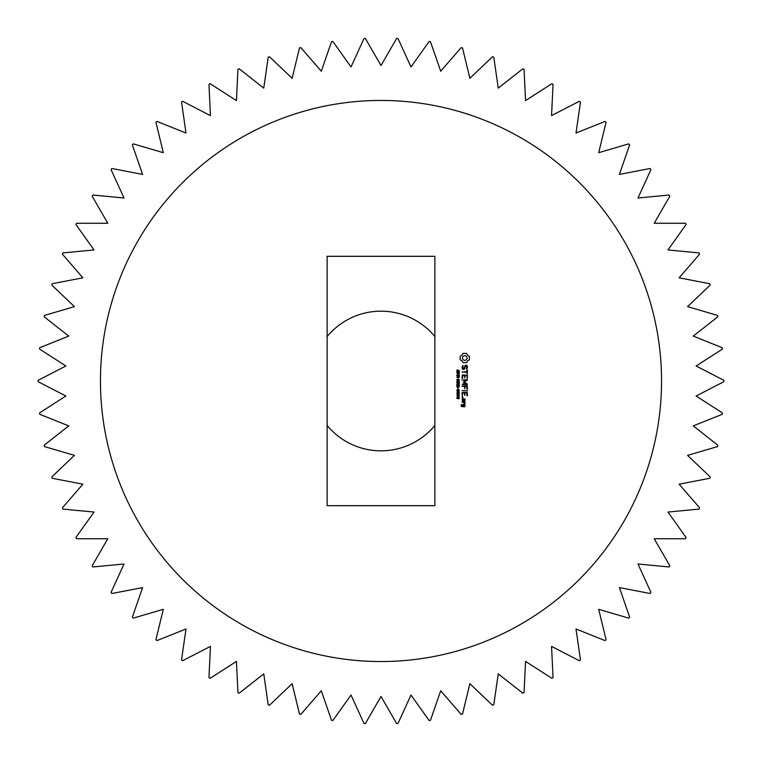 <?xml version="1.0" encoding="UTF-8"?>
<svg xmlns="http://www.w3.org/2000/svg" width="762" height="762" viewBox="0 0 762 762"><rect width="100%" height="100%" fill="white"/><g stroke="black" fill="none" stroke-linecap="round" stroke-linejoin="round"><path stroke-width="1.14" d="M327.136 425.434A69.828 69.828 0 0 0 434.864 425.434M434.864 336.566A69.828 69.828 0 0 0 327.136 336.566M396.631 38.452L381 65.532L365.369 38.452A342.9 342.9 0 0 0 363.998 38.519L351.015 66.961L332.88 41.491A342.9 342.9 0 0 0 331.527 41.691L321.297 71.228L300.828 47.606A342.9 342.9 0 0 0 299.495 47.93L292.122 78.315L269.491 56.731A342.9 342.9 0 0 0 268.205 57.179L263.757 88.125L239.173 68.799A342.9 342.9 0 0 0 237.935 69.371L236.449 100.603L210.141 83.696A342.9 342.9 0 0 0 208.959 84.382L210.445 115.614L182.651 101.289A342.9 342.9 0 0 0 181.537 102.079L185.995 133.026L156.962 121.406A342.9 342.9 0 0 0 155.934 122.301L163.306 152.686L133.302 143.875A342.9 342.9 0 0 0 132.359 144.866L142.589 174.412L111.89 168.497A342.9 342.9 0 0 0 111.042 169.574L124.025 198.006L92.907 195.034A342.9 342.9 0 0 0 92.164 196.186L107.794 223.266L76.533 223.266A342.9 342.9 0 0 0 75.905 224.485L94.04 249.946L62.913 252.917A342.9 342.9 0 0 0 62.408 254.194L82.887 277.816L52.187 283.74A342.9 342.9 0 0 0 51.797 285.055L74.428 306.629L44.425 315.43A342.9 342.9 0 0 0 44.167 316.782L68.742 336.109L39.719 347.72A342.9 342.9 0 0 0 39.586 349.091L65.884 365.989L38.1 380.314A342.9 342.9 0 0 0 38.1 381.686L65.884 396.011L39.586 412.909A342.9 342.9 0 0 0 39.719 414.28L68.742 425.891L44.167 445.218A342.9 342.9 0 0 0 44.425 446.57L74.428 455.371L51.797 476.945A342.9 342.9 0 0 0 52.187 478.26L82.887 484.184L62.408 507.806A342.9 342.9 0 0 0 62.913 509.083L94.04 512.054L75.905 537.515A342.9 342.9 0 0 0 76.533 538.734L107.794 538.734L92.164 565.814A342.9 342.9 0 0 0 92.907 566.966L124.025 563.994L111.042 592.426A342.9 342.9 0 0 0 111.89 593.503L142.589 587.588L132.359 617.134A342.9 342.9 0 0 0 133.302 618.125L163.306 609.314L155.934 639.699A342.9 342.9 0 0 0 156.962 640.594L185.995 628.974L181.537 659.921A342.9 342.9 0 0 0 182.651 660.711L210.445 646.386L208.959 677.618A342.9 342.9 0 0 0 210.141 678.304L236.449 661.397L237.935 692.629A342.9 342.9 0 0 0 239.173 693.201L263.757 673.875L268.205 704.821A342.9 342.9 0 0 0 269.491 705.269L292.122 683.685L299.495 714.07A342.9 342.9 0 0 0 300.828 714.394L321.297 690.772L331.527 720.309A342.9 342.9 0 0 0 332.88 720.509L351.015 695.039L363.998 723.481A342.9 342.9 0 0 0 365.369 723.548L381 696.468L396.631 723.548A342.9 342.9 0 0 0 398.002 723.481L410.985 695.039L429.12 720.509A342.9 342.9 0 0 0 430.473 720.309L440.703 690.772L461.172 714.394A342.9 342.9 0 0 0 462.505 714.07L469.878 683.685L492.509 705.269A342.9 342.9 0 0 0 493.795 704.821L498.243 673.875L522.827 693.201A342.9 342.9 0 0 0 524.066 692.629L525.551 661.397L551.859 678.304A342.9 342.9 0 0 0 553.041 677.618L551.555 646.386L579.349 660.711A342.9 342.9 0 0 0 580.463 659.921L576.005 628.974L605.038 640.594A342.9 342.9 0 0 0 606.066 639.699L598.694 609.314L628.698 618.125A342.9 342.9 0 0 0 629.641 617.134L619.411 587.588L650.11 593.503A342.9 342.9 0 0 0 650.958 592.426L637.975 563.994L669.093 566.966A342.9 342.9 0 0 0 669.836 565.814L654.206 538.734L685.467 538.734A342.9 342.9 0 0 0 686.095 537.515L667.96 512.054L699.087 509.083A342.9 342.9 0 0 0 699.592 507.806L679.113 484.184L709.813 478.26A342.9 342.9 0 0 0 710.203 476.945L687.572 455.371L717.575 446.57A342.9 342.9 0 0 0 717.833 445.218L693.258 425.891L722.281 414.28A342.9 342.9 0 0 0 722.414 412.909L696.116 396.011L723.9 381.686A342.9 342.9 0 0 0 723.9 380.314L696.116 365.989L722.414 349.091A342.9 342.9 0 0 0 722.281 347.72L693.258 336.109L717.833 316.782A342.9 342.9 0 0 0 717.575 315.43L687.572 306.629L710.203 285.055A342.9 342.9 0 0 0 709.813 283.74L679.113 277.816L699.592 254.194A342.9 342.9 0 0 0 699.087 252.917L667.96 249.946L686.095 224.485A342.9 342.9 0 0 0 685.467 223.266L654.206 223.266L669.836 196.186A342.9 342.9 0 0 0 669.093 195.034L637.975 198.006L650.958 169.574A342.9 342.9 0 0 0 650.11 168.497L619.411 174.412L629.641 144.866A342.9 342.9 0 0 0 628.698 143.875L598.694 152.686L606.066 122.301A342.9 342.9 0 0 0 605.038 121.406L576.005 133.026L580.463 102.079A342.9 342.9 0 0 0 579.349 101.289L551.555 115.614L553.041 84.382A342.9 342.9 0 0 0 551.859 83.696L525.551 100.603L524.066 69.371A342.9 342.9 0 0 0 522.827 68.799L498.243 88.125L493.795 57.179A342.9 342.9 0 0 0 492.509 56.731L469.878 78.315L462.505 47.93A342.9 342.9 0 0 0 461.172 47.606L440.703 71.228L430.473 41.691A342.9 342.9 0 0 0 429.12 41.491L410.985 66.961L398.002 38.519A342.9 342.9 0 0 0 396.631 38.452M381 100.441A280.559 280.559 0 0 1 623.964 521.275A280.559 280.559 0 0 1 138.036 521.275A280.559 280.559 0 0 1 381 100.441M327.136 505.692L434.864 505.692L434.864 256.308L327.136 256.308L327.136 505.692M458.019 372.018L456.99 371.837L456.952 370.008L457.562 370.008L457.486 371.485L458.133 370.161L459.143 370.342L459.2 372.056L458.619 372.056L458.657 370.694L458.019 372.018M458.895 374.59L457.933 374.437L456.809 372.599L459.315 372.599L458.895 374.59M459.315 377.4L456.809 377.4L458.534 375.714L456.809 375.714L456.809 375.123L459.315 375.123L459.315 375.895L457.886 376.809L459.315 376.809L459.315 377.4M458.172 379.19L457.686 377.904L458.172 379.19M458.162 381L456.809 382.029L457.819 380.486L456.809 380.343L456.809 379.695L459.315 379.695L459.315 380.343L458.181 380.343L459.315 381.981L458.162 381M469.382 356.264L467.563 355.225L466.525 353.406L463.001 353.406L461.963 355.225L460.134 356.264L460.134 359.788L461.963 360.826L463.001 362.655L466.525 362.655L467.563 360.826L469.382 359.788L469.382 356.264M466.735 365.303L465.144 365.303L463.934 368.741L462.62 367.913L463.182 365.884L462.658 365.579L462.02 368.094L462.744 369.351L464.353 369.351L465.572 365.912L466.877 366.751L466.315 368.779L466.839 369.084L467.497 366.598L466.735 365.303M466.887 370.17L466.887 371.685L462.02 371.989L466.887 372.294L467.192 374.104L467.497 370.17L466.887 370.17M467.497 375.209L462.315 374.923L462.02 378.247L462.62 378.247L462.62 375.523L464.458 375.523L464.763 377.952L465.068 375.523L466.887 375.523L467.192 378.562L467.497 375.209M459.315 384.629L456.809 384.629L458.534 382.943L456.809 382.943L456.809 382.353L459.315 382.353L459.315 383.124L457.886 384.038L459.315 384.038L459.315 384.629M457.981 387.267L457.019 387.134L456.809 385.267L459.315 385.267L459.21 386.963L457.981 387.267M458.172 389.039L457.686 387.763L458.172 389.039M458.629 391.43L457.095 391.249L457.095 389.649L459.038 389.658L459.286 390.935L458.629 391.43M458.629 393.878L457.095 393.706L457.095 392.097L459.038 392.106L459.286 393.382L458.629 393.878M458.629 396.335L457.095 396.154L457.095 394.545L459.038 394.554L459.286 395.83L458.629 396.335M458.086 398.764L456.829 398.259L457.381 396.878L459.267 397.554L459.324 398.64L458.314 397.45L458.086 398.764M467.344 384.029L464.134 382.124L467.335 380.228L467.192 379.657L462.02 379.962L466.068 380.267L463.239 382.124L466.087 383.991L462.334 383.991L462.334 384.591L467.192 384.6L467.344 384.029M467.497 389.172L467.192 385.848L462.02 386.153L464.449 386.458L464.763 388.887L465.058 386.458L466.887 386.458L466.887 389.172L467.497 389.172M467.497 390.744L462.02 390.744L467.497 390.744M467.497 395.688L467.192 392.354L462.02 392.659L462.324 396.002L462.62 392.963L464.458 392.963L464.763 395.392L465.068 392.963L466.887 392.963L466.887 395.688L467.497 395.688M463.039 397.373L462.534 397.888L462.02 397.373L462.534 396.869L463.039 397.373M462.315 401.193L464.772 401.193L465.068 399.098L462.315 398.802L462.315 401.193M465.068 402.041L462.02 402.041L463.544 402.346L464.391 404.117L465.068 403.136L464.363 402.346L465.068 402.041M465.068 404.717L463.258 404.422L462.963 406.203L461.782 406.203L462.315 404.717L461.477 404.422L461.181 406.508L464.772 406.803L465.068 404.717M458.514 373.999L458.848 373.247L458.105 373.247L458.514 373.999M467.201 358.026L466.487 359.759L464.763 360.474L463.029 359.759L462.315 358.026L463.029 356.302L464.763 355.587L466.487 356.302L467.201 358.026M457.591 386.744L457.895 385.905L457.267 385.905L457.591 386.744M458.61 386.582L458.867 385.905L458.324 385.905L458.61 386.582M458.067 390.839L458.714 390.154L457.419 390.154L458.067 390.839M458.067 393.287L458.714 392.601L457.419 392.601L458.067 393.287M458.067 395.735L458.714 395.049L457.419 395.059L458.067 395.735M457.286 398.078L457.991 397.45L457.286 398.078M464.468 399.412L464.468 400.583L462.62 400.583L462.62 399.412L464.468 399.412M464.468 405.022L464.468 406.203L463.572 406.203L463.572 405.022L464.468 405.022"/></g></svg>
